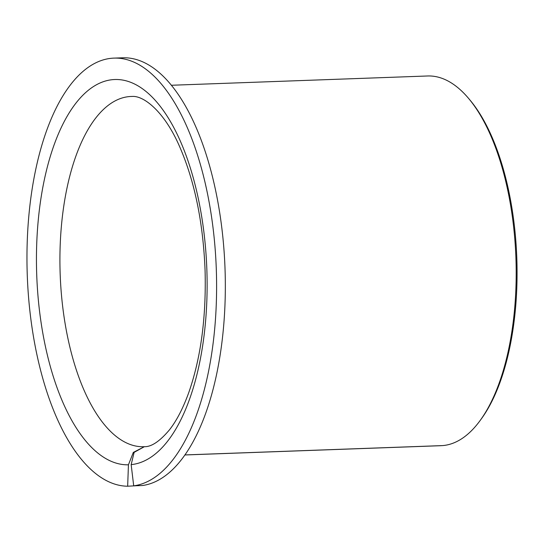 <?xml version="1.0" encoding="UTF-8"?>
<svg xmlns="http://www.w3.org/2000/svg" width="544" height="544" viewBox="0 0 544 544"><rect width="100%" height="100%" fill="white"/><g stroke="black" fill="none" stroke-linecap="round" stroke-linejoin="round"><path stroke-width="0.82" d="M184.878 454.927L442.748 445.584A184.974 81.668 -92.1 0 0 480.284 420.308A184.974 81.668 -92.1 0 0 515.916 257.883A184.974 81.668 -92.1 0 0 468.629 98.457A184.974 81.668 -92.1 0 0 429.461 75.963A184.974 81.668 -92.1 0 0 427.604 75.983L171.455 85.258M480.284 420.308L481.549 418.567A183.029 80.804 -92.1 0 0 516.8 257.849A183.029 80.804 -92.1 0 0 470.016 100.103L468.629 98.457M441.272 445.638L184.844 454.968L440.994 445.692A184.974 81.668 -92.1 0 0 441.232 445.686M133.702 485.84A214.18 94.561 -92.1 0 0 216.192 266.431A214.18 94.561 -92.1 0 0 116.178 58.092A214.18 94.561 -92.1 0 0 114.029 58.113A214.18 94.561 -92.1 0 0 27.2 273.149A214.18 94.561 -92.1 0 0 127.384 486.22A214.18 94.561 -92.1 0 0 127.663 486.22L128.438 464.8L133.314 452.418L144.391 446.685L134.137 452.363L131.158 464.63L133.702 485.84L142.433 485.52A214.18 94.561 -92.1 0 0 224.924 266.118A214.18 94.561 -92.1 0 0 124.909 57.78A214.18 94.561 -92.1 0 0 122.76 57.8L114.029 58.113M136.401 485.738L127.663 486.22M131.158 464.63A192.76 85.109 -92.1 0 0 206.815 268.546A192.76 85.109 -92.1 0 0 116.736 79.499A192.76 85.109 -92.1 0 0 36.598 270.864A192.76 85.109 -92.1 0 0 126.827 464.814A192.76 85.109 -92.1 0 0 128.438 464.8M142.079 446.733A175.236 77.37 -92.1 0 0 143.84 446.712L144.391 446.685C151.47 446.916 159.848 441.279 169.517 429.774C176.623 420.702 183.015 408.374 188.693 392.782C200.886 358.034 206.339 317.152 205.068 270.144C203.102 222.095 194.596 180.866 179.547 146.452C164.261 111.289 143.589 95.479 132.185 96.451L131.152 96.465A175.236 77.37 -92.1 0 0 60.112 272.401A175.236 77.37 -92.1 0 0 142.079 446.733"/></g></svg>
